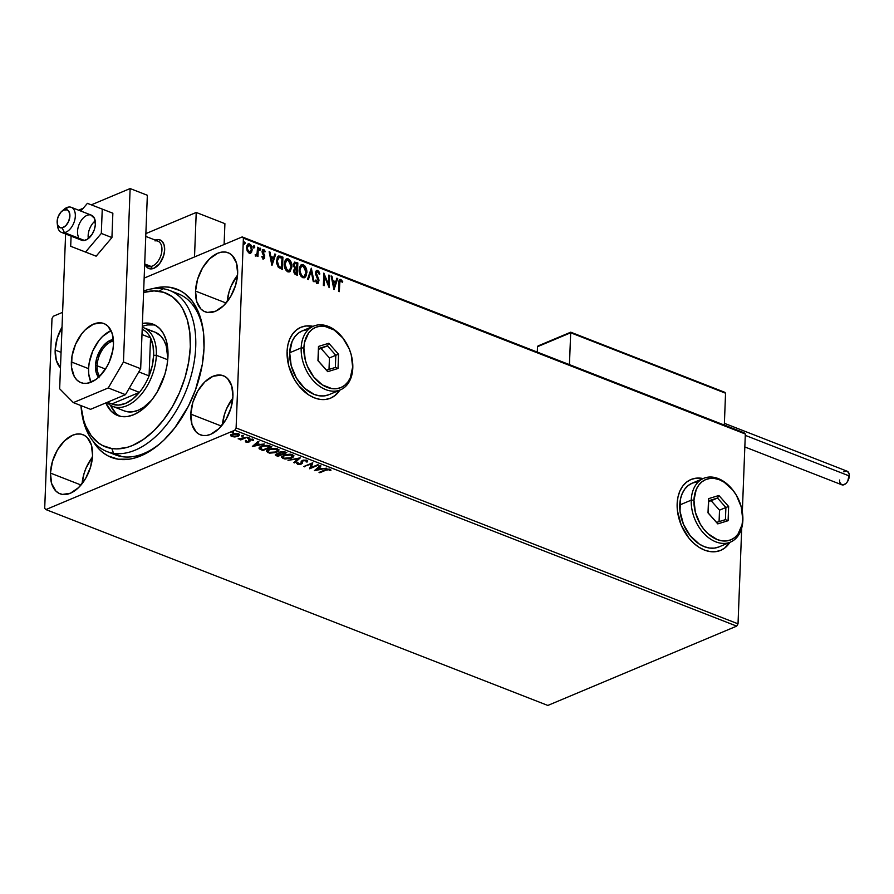 <?xml version="1.0" encoding="UTF-8"?>
<svg xmlns="http://www.w3.org/2000/svg" width="894" height="894" viewBox="0 0 894 894"><rect width="100%" height="100%" fill="white"/><g stroke="black" fill="none" stroke-linecap="round" stroke-linejoin="round"><path stroke-width="1.34" d="M111.314 452.889A86.439 51.696 -68.7 0 0 160.842 442.91A86.439 51.696 111.3 0 1 115.494 454.89L106.889 451.526A86.439 51.696 111.3 0 1 81.298 409.128M204.022 348.057A90.272 53.986 111.3 0 1 159.735 443.882A90.272 53.986 111.3 0 1 93.065 441.2L99.402 449.47L103.548 453.079L108.096 455.929L118.164 459.203L129.239 459.181L135.016 457.929L146.772 452.99L158.417 444.988L164.071 439.926L174.732 427.935L188.399 406.178L195.44 389.974L202.256 364.663L204.022 348.057L203.486 332.423L200.669 318.365L198.434 312.095L192.422 301.367L184.544 293.411L180.007 290.572L169.927 287.287L164.496 286.885L152.561 288.728A90.272 53.986 111.3 0 1 203.43 331.909A90.272 53.986 111.3 0 1 204.022 348.057M720.575 550.402A38.42 26.641 67.2 0 0 729.66 542.423L724.9 547.81M729.917 542.312A38.42 26.641 -112.8 0 1 720.698 550.358A38.42 26.641 -112.8 0 1 691.151 540.691A38.42 26.641 -112.8 0 1 677.149 503.735L677.428 510.809L681.228 525.158L688.771 537.942L693.599 543.127L698.907 547.229L704.472 550.089L710.093 551.598L715.558 551.687L720.642 550.38L725.157 547.709L729.917 542.312M330.501 398.188A38.42 26.641 67.2 0 0 339.597 390.197L334.825 395.595M339.854 390.097A38.42 26.641 -112.8 0 1 330.635 398.132A38.42 26.641 -112.8 0 1 301.077 388.477A38.42 26.641 -112.8 0 1 287.075 351.521L288.74 365.825L294.517 379.648L298.697 385.716L308.832 395.003L314.409 397.864L320.03 399.372L325.483 399.473L330.568 398.154L335.082 395.483L339.854 390.097M60.468 367.881A31.692 18.953 111.3 0 1 55.171 350.057L61.06 352.348L55.171 350.057L56.356 360.483L60.557 367.97M190.813 414.123L221.366 426.047L190.813 414.123L191.987 424.549L196.188 432.048L199.239 434.305L202.782 435.456L206.67 435.456L210.749 434.283L218.896 428.695L225.97 419.543L230.898 408.212L232.921 396.444A31.692 18.953 111.3 0 1 221.41 425.991A31.692 18.953 111.3 0 1 200.345 434.808A31.692 18.953 111.3 0 1 190.813 414.123A31.692 18.953 111.3 0 1 202.323 384.576A31.692 18.953 111.3 0 1 223.388 375.759A31.692 18.953 111.3 0 1 232.921 396.444L231.747 386.018L227.545 378.531L224.495 376.262L220.952 375.111L212.984 376.285L204.838 381.872L197.764 391.036L192.847 402.356L190.813 414.123M195.54 291.098L226.093 303.021L195.54 291.098L196.714 301.524L200.915 309.011L203.966 311.28L207.509 312.431L215.476 311.257L223.623 305.67L230.697 296.506L235.625 285.186L237.648 273.419A31.692 18.953 111.3 0 1 226.137 302.965A31.692 18.953 111.3 0 1 205.072 311.782A31.692 18.953 111.3 0 1 195.54 291.098A31.692 18.953 111.3 0 1 207.05 261.551A31.692 18.953 111.3 0 1 228.115 252.734A31.692 18.953 111.3 0 1 237.648 273.419L236.474 262.992L232.272 255.494L229.222 253.237L225.679 252.086L221.79 252.086L217.711 253.259L209.565 258.847L202.491 267.999L197.563 279.33L195.54 291.098M50.444 473.082L81.008 485.006L50.444 473.082L51.629 483.509L55.83 490.996L58.881 493.264L62.412 494.416L70.391 493.242L78.527 487.643L85.6 478.491L90.529 467.171L92.563 455.392A31.692 18.953 111.3 0 1 81.052 484.95A31.692 18.953 111.3 0 1 59.987 493.767A31.692 18.953 111.3 0 1 50.444 473.082A31.692 18.953 111.3 0 1 61.954 443.525A31.692 18.953 111.3 0 1 83.03 434.719A31.692 18.953 111.3 0 1 92.563 455.392L91.378 444.977L87.176 437.479L84.125 435.21L80.594 434.059L76.705 434.071L72.615 435.244L64.48 440.831L57.406 449.984L52.478 461.315L50.444 473.082M547.832 705.444L45.907 509.569L234.764 430.249L736.69 626.124L547.832 705.444L736.69 626.124L234.764 430.249L45.907 509.569L44.7 508.351L51.997 318.532L44.7 508.351L45.907 509.569L547.832 705.444M230.864 435.311L231.87 436.574L231.904 435.87L231.87 436.574L235.033 436.931L238.385 436.127L239.693 434.775L238.285 433.612L235.345 433.378L231.87 434.316L230.976 435.981L234.206 436.965L238.106 436.25L239.693 434.775L238.631 433.735L232.44 434.048L230.831 435.546M247.269 437.2L241.369 438.853L238.15 438.842L240.933 439.233L239.972 439.636L240.743 439.937L247.269 437.2L238.15 438.842L240.933 439.233L239.972 439.636L240.743 439.937L247.269 437.2M248.387 440.943L248.688 440.038L248.353 441.647L245.414 441.111L245.973 442.083L247.917 442.251L249.795 441.558L250.164 439.736L253.572 440.284L252.466 439.166L248.901 439.692L248.007 441.759L245.414 441.111L245.761 441.982L245.448 440.407M269.519 445.882L263.071 445.625L259.819 447.022L259.07 448.52L262.914 450.542L271.854 446.799L269.519 445.882L261.316 446.207L259.327 448.889L262.914 450.542L271.854 446.799L269.519 445.882M286.784 452.621L280.917 451.649L279.073 452.453L279.174 453.56L276.604 453.873L275.285 455.012L277.844 456.376L286.784 452.621L284.773 451.839L279.867 451.973L279.174 453.56L275.274 454.923L277.844 456.376L286.784 452.621M300.295 457.896L288.013 460.343L298.071 458.778L293.735 462.578L294.573 462.902L300.161 457.84L288.013 460.343L298.071 458.778L293.735 462.578L294.573 462.902L300.295 457.896M317.795 464.724L311.146 467.517L312.777 462.768L303.848 466.512L311.28 464.02L309.637 468.78L318.566 465.025L311.146 467.517L312.777 462.768L303.848 466.512L311.28 464.02L309.637 468.78L318.566 465.025L317.795 464.724M325.74 470.244L328.657 469.585L330.892 470.49L330.165 469.372L327.64 469.093L319.035 472.445L319.806 472.747L325.774 469.629L325.74 470.244L329.115 469.696L329.819 470.624L330.892 470.49L330.031 469.316L325.058 469.909L319.035 472.445L319.806 472.747L325.74 470.244M314.52 470.68L326.679 468.188L321.941 468.657L319.124 467.562L320.957 465.953L320.108 465.629L314.397 470.635L326.679 468.188L321.941 468.657L319.124 467.562L320.957 465.953L320.108 465.629L314.52 470.68M307.603 460.779L307.19 461.986L306.888 460.276L303.312 460.164L301.423 461.092L300.797 463.606L298.618 463.908L298.171 462.824L296.752 463.528L298.574 464.444L301.133 464.109L302.284 463.304L302.585 461.114L304.15 460.511L306.027 460.689L306.117 461.93L307.19 461.986L307.659 460.891L306.888 460.276L302.351 460.466L300.518 463.74L298.373 463.83L298.171 462.824L297.02 462.813L297.445 464.209L301.323 464.031L303.111 460.779L306.027 460.689L306.117 461.93L307.692 461.103M291.623 458.097L293.456 456.912L293.657 455.482L290.237 454.152L284.705 454.778L281.61 457.247L284.895 459.024L291.198 458.264L293.824 456.063L292.405 454.633L283.856 455.102L281.61 457.136L283.074 458.6L291.623 458.097M276.693 452.275L278.526 451.09L278.727 449.66L275.307 448.33L269.776 448.956L267.529 450.028L266.68 451.425L269.608 453.146L275.833 452.587L278.894 450.23L277.475 448.799L268.926 449.269L266.68 451.314L268.144 452.766L276.693 452.275M252.488 446.475L264.646 443.983L259.908 444.452L257.092 443.357L258.914 441.748L258.075 441.424L252.365 446.43L264.646 443.983L259.908 444.452L257.092 443.357L258.914 441.748L258.075 441.424L252.488 446.475M249.08 438.418L249.024 437.803L247.459 438.183L248.789 438.518L249.18 437.859L247.794 437.915L247.694 438.485L249.18 437.859M243.168 436.104L242.911 435.467L241.536 435.881L242.866 436.205L243.269 435.546L241.872 435.613L243.269 435.546M233.513 432.338L233.267 431.701L231.892 432.104L233.222 432.439L233.613 431.78L232.228 431.836L232.127 432.405L233.613 431.78M744.121 432.797L242.185 236.921L144.157 278.101L242.185 236.921L243.403 238.139L745.328 434.015L742.333 511.927L745.328 434.015L243.403 238.139L236.105 427.958L243.403 238.139L242.185 236.921L744.121 432.797L745.328 434.015L744.121 432.797M62.602 312.352L53.338 316.241L62.602 312.352M741.718 527.996L738.031 623.833L236.105 427.958L234.764 430.249L236.105 427.958L738.031 623.833L736.69 626.124L738.031 623.833L741.718 527.996M248.007 244.062L249.571 243.961L248.253 243.928L246.565 247.482L247.191 250.979L249.214 253.27L251.717 251.996L251.94 247.202L250.801 244.878L249.247 243.861L248.308 243.906L246.789 245.962L247.191 250.979L249.214 253.27L251.359 252.589L250.242 253.382M255.852 255.863L257.248 254.902L257.204 256.22L257.975 256.522L258.321 247.537L257.55 247.236L257.047 253.862L255.282 255.326L256.321 255.896L257.248 254.902L257.204 256.22L257.975 256.522L258.321 247.537L257.483 256.332L258.321 247.537L257.55 247.236L257.193 253.293L255.282 255.326L256.444 255.852M261.853 256.533L263.317 257.651L262.367 256.321L261.875 256.913L263.317 258.768L264.646 258.12L264.691 255.505L262.858 251.739L263.652 250.611L264.881 252.019L264.725 250.231L263.104 249.482L262.121 251.035L264.11 256.734L263.484 257.684L262.367 256.321L261.875 256.913L263.518 259.003M280.571 256.22L278.436 256.042L277.263 257.282L276.626 263.171L278.235 267.138L282.426 269.429L282.906 257.126L278.481 256.019L276.492 260.713L278.537 267.462L282.426 269.429L282.906 257.126L281.934 269.239L282.392 257.338L280.571 256.22M297.836 262.959L294.584 262.132L293.321 264.736L294.785 268.502L293.824 270.033L293.992 272.603L294.986 274.179L297.356 275.263L297.836 262.959L296.864 275.061L297.836 262.959L294.584 262.121L293.321 264.736L294.785 268.502L293.746 270.748L295.936 274.704L297.356 275.263L297.836 262.959M311.347 268.222L307.525 279.23L308.363 279.554L311.168 271.173L313.246 281.454L314.085 281.789L311.347 268.222L307.525 279.23L308.363 279.554L311.168 271.173L313.246 281.454L314.085 281.789L311.347 268.222M328.847 275.061L328.5 284.214L323.829 273.095L323.36 285.398L324.131 285.7L324.477 276.525L329.148 287.667L329.618 275.363L328.847 275.061L328.5 284.214L323.829 273.095L323.36 285.398L324.131 285.7L324.477 276.525L329.148 287.667L329.618 275.363L328.847 275.061M339.709 279.543L340.86 279.431C339.307 279.464 338.636 280.671 338.86 283.018L338.547 291.332L339.318 291.634L339.921 281.174L340.826 280.694L342.279 282.381L342.704 281.588L340.726 279.375L339.161 280.37L338.547 291.332L339.318 291.634L339.117 283.655L338.815 291.433L339.117 283.655L340.826 280.694L342.279 282.381L342.704 281.588L339.955 279.397M703.142 478.558L696.102 478.178L691.017 479.486L686.503 482.168L682.725 486.101L679.842 491.141L677.965 497.098L677.149 503.735A38.42 26.641 -112.8 0 1 690.95 479.519A38.42 26.641 -112.8 0 1 703.142 478.558M313.079 326.344L306.027 325.952L300.943 327.271L296.428 329.942L292.662 333.875L289.779 338.915L287.89 344.883L287.075 351.521A38.42 26.641 -112.8 0 1 300.887 327.293A38.42 26.641 -112.8 0 1 313.079 326.344M334.043 289.567L337.731 278.526L336.893 278.19L335.708 281.733L332.881 280.638L332.009 276.291L331.16 275.967L333.909 289.522L337.731 278.526L336.893 278.19L335.708 281.733L332.881 280.638L332.009 276.291L331.16 275.967L334.043 289.567M316.487 270.524L317.728 270.401L315.839 271.318L315.56 274.089L318.309 280.895L317.459 282.113L315.951 279.945L315.314 280.47L316.521 282.862L318.298 283.163L319.013 280.135L316.286 272.849L317.728 271.675L319.225 274.346L319.873 273.966L318.7 271.161L317.214 270.614L319.37 274.179L317.728 270.401L316.733 270.379M306.865 272.67L306.474 269.239L304.921 266.032L302.787 264.602L300.797 265.172L299.434 267.597L299.144 270.848L301.099 276.414L303.021 277.777L304.943 277.464L306.296 275.598L306.351 272.882L304.239 277.799L306.865 272.67C307.033 269.183 305.826 266.535 303.234 264.747L301.502 264.713L299.144 269.709C298.954 273.24 300.172 275.911 302.798 277.699L304.496 277.71L306.865 272.67M291.936 266.837L291.545 263.417L289.991 260.199L287.857 258.779L285.868 259.349L284.504 261.774L284.214 265.026L286.169 270.591L288.103 271.955L290.014 271.642L291.936 266.837C292.103 263.35 290.896 260.713 288.304 258.914L286.572 258.891L284.214 263.886C284.024 267.418 285.242 270.077 287.868 271.877L289.567 271.877L291.936 266.837M272 265.362L275.698 254.321L274.849 253.985L273.676 257.528L270.848 256.433L269.977 252.086L269.128 251.75L271.877 265.317L275.698 254.321L274.849 253.985L273.676 257.528L270.848 256.433L269.977 252.086L269.128 251.75L272 265.362M258.936 249.068L260.132 248.085L259.45 248.856L260.053 250.13L260.601 248.621L259.551 248.364L259.908 250.052L260.735 249.359L259.539 250.342M253.013 246.755L254.209 245.772L253.527 246.543L254.131 247.817L254.678 246.308L253.717 245.928L253.851 247.616L254.812 247.046L253.617 248.04M243.358 242.989L244.554 242.006L243.872 242.777L244.475 244.051L245.023 242.542L244.062 242.162L244.207 243.85L245.157 243.28L243.961 244.274M51.997 318.532L53.338 316.241L51.997 318.532M62.133 326.958L57.205 338.278L55.171 350.057A31.692 18.953 111.3 0 1 62.032 327.126M81.119 407.709A82.594 49.394 111.3 0 1 80.885 405.563L83.656 420.158L85.701 425.89L91.222 435.691L98.429 442.955L102.586 445.547L111.806 448.542A82.594 49.394 111.3 0 1 81.119 407.709L81.455 410.592A86.439 51.696 -68.7 0 0 113.583 453.314L111.806 448.542L116.79 448.9L127.227 447.346L132.591 445.447L143.353 439.479L153.802 430.852L163.557 419.867L172.229 406.971L179.482 392.645L185.047 377.447L188.701 361.958L190.321 346.771L189.819 332.479L187.237 319.627L182.655 308.698L179.672 304.094L172.464 296.819L163.825 292.36L154.103 290.885L143.61 292.45A82.594 49.394 111.3 0 1 159.076 291.243L163.043 288.706A86.439 51.696 111.3 0 1 169.737 290.494L178.342 293.847A86.439 51.696 111.3 0 1 203.586 333.373A86.439 51.696 -68.7 0 0 173.917 292.494M92.451 457.125A31.692 18.953 -68.7 0 0 82.103 483.665L84.025 473.619L86.17 467.797L92.451 457.125M237.547 275.151A31.692 18.953 -68.7 0 0 227.188 301.68L229.121 291.645L231.255 285.812L237.547 275.151M232.82 398.176A31.692 18.953 -68.7 0 0 222.461 424.706L224.394 414.671L226.528 408.837L232.82 398.176M311.235 326.165L312.822 326.444A38.42 26.641 67.2 0 0 300.753 327.349M701.298 478.379L702.885 478.67A38.42 26.641 67.2 0 0 690.827 479.575M340.86 279.431L342.704 281.588L342.056 282.046L340.916 279.978L339.295 279.677M340.122 280.861L340.826 280.694M340.312 280.906L339.117 283.655L339.932 280.872M331.261 276.414L332.009 276.291L332.378 280.85L335.708 281.733L332.378 280.85L331.261 276.414M336.77 278.559L337.731 278.526L333.797 288.974L336.77 278.559M332.657 282.236L333.574 286.795L332.657 282.236L333.574 286.795L333.171 282.023L335.328 282.873L334.088 286.583L335.328 282.873L332.657 282.236M328.836 275.464L329.618 275.363L328.679 286.84L328.836 275.464M323.974 276.738L323.628 285.51L323.974 276.738M323.784 274.112L328.5 284.214L323.784 274.112M317.225 271.899L315.738 273.43L317.728 271.675L319.225 274.346L319.873 273.966L319.203 274.279L317.828 270.994L316.297 270.569M316.778 271.821L317.728 271.675M316.454 274.525L317.147 277.196L316.454 274.525M318.756 279.107L317.147 277.196L318.756 279.107L318.566 281.353L318.756 279.107M317.728 270.401L315.47 272.905L318.309 280.895L316.722 282.269L315.951 279.945L315.314 280.47L317.169 283.309L318.041 283.309M317.169 283.309L318.566 281.353L316.666 283.521M316.722 282.269L317.795 281.107M317.448 283.554L318.566 280.861L315.85 274.413L316.621 271.854M310.944 268.993L313.492 281.554L310.944 268.993M310.654 271.385L307.983 279.397L310.654 271.385M301.256 264.836L302.731 264.959C305.312 266.747 306.519 269.396 306.351 272.882L305.971 269.452L304.407 266.244L302.731 264.959L300.999 264.926M301.557 266.121L304.295 266.758L305.994 270.558L305.592 274.838L303.658 276.637L301.781 275.71L300.518 273.698L299.915 270.022L300.764 266.881L299.401 270.234L301.792 265.999L303.211 266.021L306.094 272.368L304.161 276.425L302.306 276.637L299.401 270.234L302.306 276.637L303.658 276.637L300.965 275.575L299.401 270.234L299.892 267.764L301.312 266.211M299.892 267.764L300.261 267.094M294.338 262.255L297.322 263.171L294.305 262.266M294.651 263.562L293.578 265.25L294.707 267.932L295.936 268.546L294.092 265.037L294.897 263.406L297.009 263.92L296.327 268.703L293.835 266.725L293.634 264.803L294.484 263.585M295.042 269.586L296.786 269.753L296.629 273.698L294.796 272.491L295.042 269.586L294.003 271.251L295.836 273.385L294.517 271.027L295.255 269.452L296.786 269.753L296.126 273.91L294.048 271.977L294.819 269.63M286.326 259.014L287.801 259.137C290.382 260.925 291.589 263.562 291.422 267.06L291.042 263.629L289.477 260.411L287.801 259.137L286.069 259.104M284.471 264.4L284.974 261.942L286.382 260.377L284.471 264.4L287.376 270.815L285.074 268.088L284.471 264.4M284.974 261.942L285.331 261.272M288.762 270.804L287.376 270.815L284.985 264.188L286.862 260.176L288.281 260.188L291.165 266.546L289.231 270.603L287.376 270.815L288.986 270.681M286.616 260.299L288.997 260.59L290.863 263.808L290.93 268.245L289.265 270.58L286.538 269.541L285.085 266.021L285.22 262.49L286.885 260.165M278.224 256.153L280.057 256.433L277.922 256.254M278.66 257.483L276.76 261.227L278.481 266.669L281.197 268.077L278.995 266.457L277.263 261.014L279.174 257.271L282.079 258.087L281.197 268.077L278.481 266.669L277.051 264.099L276.916 259.796L278.459 257.539M278.57 257.506L282.079 258.087L281.711 267.865L278.738 266.211L277.565 263.886L277.509 259.249L279.174 257.271M269.217 252.209L269.977 252.086L270.346 256.645L273.676 257.528L270.346 256.645L269.217 252.209M274.737 254.354L275.698 254.321L271.765 264.769L274.737 254.354M270.625 258.031L271.541 262.59L270.625 258.031L271.541 262.59L271.128 257.818L273.296 258.657L272.055 262.367L273.296 258.657L270.625 258.031M262.802 249.649L263.819 249.515L262.087 251.482L262.288 252.968L264.11 256.734L262.802 257.863L263.596 256.947L262.802 257.863L261.942 256.734M264.11 256.734L263.317 257.651M263.819 249.515L263.305 249.739L264.847 251.572L263.819 249.515L262.534 249.717M263.35 250.868L262.355 251.952L263.864 250.655L264.881 252.019L265.362 251.359L264.747 251.706L263.786 250.018L262.59 249.694M263.171 250.823L263.864 250.655M263.015 252.667L263.283 254.131L263.015 252.667M264.691 255.505L263.283 254.131L264.691 255.505L264.367 257.204L264.691 255.505M263.317 258.768L264.367 257.204L262.814 258.992M263.462 259.025L264.345 256.466L262.423 252.644L262.948 250.845M263.652 257.651L262.802 257.863M260.053 250.13L260.735 249.359L260.132 248.085L259.45 248.856M260.132 248.085L260.735 249.359M260.042 250.186L259.539 248.275M256.008 256.03L256.746 255.114L255.338 256.075M255.17 254.723L256.131 254.835M256.165 254.79L255.416 254.969M254.131 247.817L254.812 247.046L254.209 245.772L253.527 246.543M254.209 245.772L254.812 247.046M254.119 247.884L253.628 245.962M249.996 253.516L251.359 252.589L252.231 249.694L249.057 244.174L252.231 249.694L251.359 252.589M250.096 253.471L251.482 251.505L251.426 247.415L250.063 244.844L247.806 244.118M249.683 252.365L247.839 251.65L246.9 249.236L247.157 246.342L248.353 245.202M249.024 245.28L246.822 247.996L249.538 245.068L251.46 249.392L249.258 252.164L246.822 247.996L248.744 252.376L249.884 252.253M248.085 245.269L250.007 245.347L251.382 248.152L251.158 250.957L249.75 252.253L248.353 251.438L247.336 248.398L247.906 245.671L249.538 245.068M244.475 244.051L245.157 243.28L244.554 242.006L243.872 242.777M244.554 242.006L245.157 243.28M244.464 244.107L243.973 242.196M296.439 268.334L294.227 266.144L294.998 263.372L297.009 263.92L296.439 268.334M319.828 472.11L319.806 472.747L319.828 472.11M329.372 469.115L330.735 469.808L329.819 470.624L329.148 468.992M329.137 469.082L329.115 469.696L329.137 469.082M320.421 465.752L319.124 467.562L320.421 465.752M321.605 468.534L320.7 468.724L321.605 468.534M316.621 469.551L315.325 469.819L316.621 469.551M320.722 468.21L318.566 467.372L316.621 469.752L318.566 467.372L316.621 469.752L318.532 468.076L320.689 468.914L320.722 468.21L318.566 467.372L318.532 468.076L320.689 468.914L316.621 469.752L320.689 468.914L320.722 468.21M311.157 467.45L309.726 468.043L311.157 467.45M311.302 463.383L311.28 464.02L311.302 463.383M304.642 466.187L304.619 466.813L304.642 466.187M312.721 462.79L311.146 467.517L312.721 462.79M307.19 461.986L306.497 461.237L307.614 460.745M306.027 460.689L306.117 461.93M306.139 461.226L306.05 459.985M303.133 460.209L303.111 460.779L303.133 460.209M303.133 460.075L302.284 463.304L302.485 461.248M302.518 460.544L302.34 461.36M302.284 463.304L302.317 462.6L301.323 464.031L300.976 463.461M298.104 463.673L297.445 464.209L297.043 462.109M297.02 462.813L297.445 464.209M298.373 463.83L298.171 462.824M301.233 462.377L301.166 461.595M301.144 461.215L301.233 462.276M296.786 462.824L298.607 463.74M300.965 463.472L302.373 462.444M299.389 457.996L294.573 462.902L294.305 462.075L299.389 457.996M283.7 458.086L283.074 458.6L281.688 456.778M293.768 455.716L291.667 457.382L293.813 455.582M281.644 456.543L284.113 458.186M291.712 454.398L292.584 455.784M283.823 455.113L282.862 456.298L284.046 454.99M283.957 458.197L282.828 457.002L284.65 454.8L284.627 455.404L291.511 455.024L291.533 454.364L292.617 456.163L290.841 457.795L283.957 458.197L283.007 456.51L286.08 454.923L290.695 454.778L292.617 456.096L289.388 458.264L283.957 458.197M292.617 456.163L291.779 454.42M285.924 452.286L285.097 452.632L285.924 452.286M281.688 454.063L280.85 454.42L281.688 454.063M275.363 454.443L277.911 455.649L277.844 456.376L277.878 455.672L276.458 455.113L276.425 455.817L275.441 454.554M278.805 452.945L279.174 453.56M279.934 452.945L280.224 451.816M284.281 451.671L285.119 451.995L284.281 451.671M277.989 455.683L277.185 455.37L277.14 453.727L280.459 454.331L280.481 453.627L280.85 454.487L280.884 453.783L280.85 454.487L277.989 455.683L277.118 454.275L280.85 454.487L277.989 455.683M277.14 453.582L277.218 454.666L277.14 453.582M281.766 454.096L280.258 453.426L280.66 451.705L280.638 452.275L284.203 452.364L284.236 451.66L285.085 452.699L285.119 451.995L285.085 452.699L281.766 454.096L280.258 453.426L280.638 452.275L285.085 452.699L281.766 454.096M280.671 451.571L280.28 452.722M277.185 455.37L276.481 454.811L277.118 454.275M268.77 452.263L268.144 452.766L266.758 450.956M266.714 450.721L269.183 452.364M276.782 448.564L277.654 449.95M269.027 452.375L267.898 451.179L269.72 448.978L269.697 449.57L276.581 449.201L276.604 448.531L277.699 450.341L275.911 451.973L269.027 452.375L268.077 450.688L271.15 449.101L275.765 448.956L277.699 450.274L274.458 452.442L269.027 452.375M277.699 450.341L276.849 448.598M270.994 446.464L270.167 446.81L270.994 446.464M262.981 449.827L262.914 450.542L262.948 449.838L261.428 449.246L261.394 449.95L259.361 448.185L259.327 448.889L259.092 447.816L262.981 449.827M259.092 447.816L259.327 448.889M260.277 447.38L261.629 446.028M268.278 445.458L270.189 446.173L270.156 446.877L263.06 449.861L260.255 448.062L262.11 445.916L262.087 446.508L267.06 445.268L269.329 446.553L268.647 445.581M260.579 448.687L262.087 446.508L263.562 446.028L266.691 445.793L270.156 446.877L270.189 446.173L269.362 445.849L270.156 446.877L263.06 449.861L260.579 448.687L260.277 447.358M262.121 445.815L260.612 447.983M258.388 441.535L257.092 443.357L258.388 441.535M259.573 444.329L258.668 444.508L259.573 444.329M254.589 445.346L253.293 445.614L254.589 445.346M258.69 444.005L256.533 443.167L254.589 445.547L256.533 443.167L254.589 445.547L256.5 443.871L258.657 444.709L258.69 444.005L256.533 443.167L256.5 443.871L258.657 444.709L254.589 445.547L258.657 444.709L258.69 444.005M245.414 441.111L245.973 442.083L249.158 441.938L250.164 439.736L253.572 440.284L252.868 439.3L249.359 439.457L248.599 439.971L248.767 441.323M246.733 441.725L246.431 441.044M248.778 441.01L248.633 439.267M253.572 440.284L252.868 439.3M253.393 439.602L252.6 439.658L253.393 439.602M252.153 439.669L252.533 440.373M252.555 439.669L252.186 438.965L252.589 439.58M250.186 439.032L249.895 439.971M249.918 441.412L249.728 440.072M248.51 441.446L249.94 440.708L249.158 441.938L248.711 441.401M246.431 441.502L245.973 442.083M245.459 440.91L246.509 441.524M249.705 440.172L249.817 439.278M252.454 439.122L252.577 440.161M249.113 437.714L247.727 437.781M247.794 437.915L247.694 438.485M247.884 437.825L248.968 437.769M242.218 438.63L240.933 439.166L242.218 438.63M240.765 439.312L240.743 439.937L240.765 439.312M243.19 435.412L241.805 435.467M241.872 435.613L241.771 436.171M241.961 435.512L243.056 435.456M230.909 435.11L231.904 435.87L230.898 434.607M239.614 434.439L238.106 436.25L237.994 435.601M237.815 435.68L239.659 434.35M238.273 433.59L238.597 434.227M231.993 434.797L232.831 433.836M232.675 436.238L231.959 435.49L233.245 433.758L233.211 434.339L237.849 433.501L238.575 434.842L237.335 435.948L232.675 436.238L233.211 434.339L237.826 434.071L237.335 435.948L234.53 436.507L232.261 436.015L231.993 434.786M233.245 433.635L232.708 435.534M237.826 434.071L238.575 434.808L238.34 433.635M233.535 431.634L232.149 431.701M232.228 431.836L232.127 432.405M232.317 431.746L233.401 431.69M280.258 453.426L280.638 452.275M148.37 268.312L153.902 268.278L159.668 263.529L163.669 255.639L164.652 249.929A15.366 9.186 111.3 0 1 159.076 264.255A15.366 9.186 111.3 0 1 148.862 268.535A15.366 9.186 111.3 0 1 145.409 265.127L148.37 268.312M145.867 233.613L196.222 212.459L224.908 223.656L196.222 212.459L194.512 256.947L196.222 212.459L145.867 233.613M224.103 244.52L224.908 223.656L224.103 244.52M154.997 240.899A13.444 8.046 111.3 0 1 161.736 252.052A13.444 8.046 111.3 0 1 151.03 266.423L152.181 268.803A15.366 9.186 -68.7 0 0 164.407 252.376A15.366 9.186 -68.7 0 0 156.707 239.637A15.366 9.186 -68.7 0 0 155.187 240.073A15.366 9.186 111.3 0 1 160.026 239.905A15.366 9.186 111.3 0 1 164.652 249.929L164.083 244.878L162.049 241.246L158.853 239.581L154.986 240.151M62.882 210.459A13.444 8.046 111.3 0 1 68.38 207.095L64.938 209.621A9.599 5.744 111.3 0 1 69.754 217.588A9.599 5.744 111.3 0 1 62.111 227.847L64.413 232.619A13.444 8.046 -68.7 0 0 75.118 218.248A13.444 8.046 -68.7 0 0 68.38 207.095A13.444 8.046 111.3 0 1 71.274 207.33A13.444 8.046 111.3 0 1 74.627 220.527A13.444 8.046 111.3 0 1 64.413 232.619L84.483 240.452L64.413 232.619A13.444 8.046 111.3 0 1 61.507 232.384A13.444 8.046 111.3 0 1 57.451 224.394A13.444 8.046 -68.7 0 0 57.551 226.014A13.444 8.046 -68.7 0 0 64.413 232.619L62.111 227.847L65.81 225.679L68.737 221.164L69.911 215.834L68.927 211.476L67.218 209.878L63.697 210.023L61.239 211.8L58.311 216.303L57.294 219.879L57.551 224.752L59.831 227.601L62.111 227.847A9.599 5.744 111.3 0 1 57.205 223.131A9.599 5.744 111.3 0 1 61.854 211.219A9.599 5.744 111.3 0 1 64.938 209.621L68.38 207.095A13.444 8.046 -68.7 0 0 64.055 209.33L61.854 211.219M155.187 240.073A15.366 9.186 111.3 0 1 156.707 239.637L155.791 240.307L156.707 239.637A15.366 9.186 111.3 0 1 160.026 239.905A15.366 9.186 111.3 0 1 163.859 254.98A15.366 9.186 111.3 0 1 152.181 268.803L152.181 268.803A15.366 9.186 111.3 0 1 148.862 268.535A15.366 9.186 111.3 0 1 145.409 265.127A15.366 9.186 -68.7 0 0 152.181 268.803L151.03 266.423A13.444 8.046 -68.7 0 0 161.244 254.321A13.444 8.046 -68.7 0 0 157.903 241.134L145.756 236.396M144.705 263.953L151.03 266.423L144.705 263.953M144.672 264.836L148.125 266.177A13.444 8.046 -68.7 0 0 151.03 266.423A13.444 8.046 111.3 0 1 145.823 264.389M538.534 345.743L537.495 346.704L537.283 352.08L537.495 346.704L570.674 332.769L569.444 364.629L570.674 332.769L725.548 393.215L724.33 425.075L725.548 393.215L724.587 392.231M537.998 345.967L570.763 332.199L723.961 392.142M538.244 345.844L570.741 332.188L570.674 332.769L725.101 392.466M744.825 446.955L841.802 484.794A7.297 4.369 -68.7 0 0 846.652 482.76A7.297 4.369 -68.7 0 0 849.3 475.954L745.272 435.356L849.3 475.954A7.297 4.369 -68.7 0 0 847.11 471.194L724.397 423.309M846.54 471.049L848.629 472.591L849.255 474.692L847.702 481.274L846.07 483.386L843.254 484.939L841.545 484.682L839.868 482.436M839.645 481.296L839.6 480.033M843.757 471.842L845.646 471.049M90.842 214.996L94.44 218.292A13.444 8.046 111.3 0 1 92.44 233.747A13.444 8.046 111.3 0 1 81.578 240.218L61.507 232.384M111.929 237.58L101.313 233.435L102.251 209.084L112.856 213.219L111.929 237.58L96.15 256.187L70.693 246.297L96.15 256.187L85.533 252.041L96.15 256.187L111.929 237.58L112.856 213.219L87.4 203.34L80.851 211.062L87.4 203.34L102.251 209.084L101.313 233.435L111.929 237.58M71.084 236.117L70.693 246.297L85.533 252.041L101.313 233.435L85.533 252.041L70.693 246.297L71.084 236.117M78.493 237.089A13.444 8.046 111.3 0 1 80.494 221.634A13.444 8.046 111.3 0 1 91.356 215.163A13.444 8.046 111.3 0 1 94.44 218.292L95.356 224.752L94.272 229.769L92.004 234.463L87.165 239.402L83.701 240.542L80.661 239.737M95.222 220.919A13.444 8.046 -68.7 0 0 88.327 238.597M111.091 330.679A31.692 18.953 -68.7 0 0 88.573 368.663L71.364 361.947A31.692 18.953 111.3 0 1 82.874 332.389A31.692 18.953 111.3 0 1 103.939 323.572A31.692 18.953 111.3 0 1 113.482 344.257L112.856 350.09L109.314 361.858L106.52 367.356L99.446 376.508L95.434 379.816L87.221 383.269L83.332 383.28L79.801 382.129L76.75 379.861L74.291 376.564L71.554 367.434L71.989 356.114L75.532 344.346L81.656 333.898L85.399 329.696L93.535 324.097L101.514 322.924L105.045 324.075L108.096 326.344L112.298 333.831L113.482 344.257A31.692 18.953 111.3 0 1 101.972 373.815A31.692 18.953 111.3 0 1 80.896 382.621A31.692 18.953 111.3 0 1 71.364 361.947L88.573 368.663A31.692 18.953 -68.7 0 0 90.965 382.241L88.763 374.15L88.573 368.663L89.199 362.83L92.741 351.063L98.865 340.614L102.598 336.412L110.744 330.814M65.608 233.982L59.663 388.789L73.342 402.613L108.263 387.951L123.461 361.992L130.133 188.556L91.322 204.849L130.133 188.556L147.342 195.272L140.671 368.708L147.342 195.272L130.133 188.556L123.461 361.992L140.671 368.708L123.461 361.992L108.263 387.951L125.462 394.667L140.671 368.708L125.462 394.667L90.551 409.329L125.462 394.667L108.263 387.951L73.342 402.613L90.551 409.329L73.342 402.613L59.663 388.789L65.608 233.982M83.243 208.246L78.616 210.191L83.243 208.246M169.737 290.494A86.439 51.696 111.3 0 1 188.455 384.386A86.439 51.696 111.3 0 1 113.583 453.314L122.187 456.678L113.583 453.314A86.439 51.696 -68.7 0 0 190.221 378.922A86.439 51.696 -68.7 0 0 163.043 288.706A86.439 51.696 -68.7 0 0 143.666 291.008A86.439 51.696 111.3 0 1 163.043 288.706L159.076 291.243A82.594 49.394 111.3 0 1 185.047 377.447A82.594 49.394 111.3 0 1 111.806 448.542L113.583 453.314A86.439 51.696 111.3 0 1 106.889 451.526M151.835 331.328A42.253 25.278 111.3 0 1 155.109 332.199A42.253 25.278 111.3 0 1 167.848 358.528L166.239 345.855L163.904 340.256L160.629 335.876L155.008 332.166M112.912 406.457A42.253 25.278 111.3 0 1 107.023 402.412A42.253 25.278 -68.7 0 0 137.397 398.545A42.253 25.278 -68.7 0 0 156.349 355.298L167.748 359.757L156.349 355.298A42.253 25.278 -68.7 0 0 142.269 327.271A42.253 25.278 111.3 0 1 143.632 327.729A42.253 25.278 111.3 0 1 156.349 355.298L153.634 355.276A40.342 24.127 111.3 0 1 149.075 375.893L150.538 337.876L141.99 334.535L150.538 337.876L149.075 375.893L152.282 365.557L153.634 355.276L153.042 345.822L150.538 337.876A40.342 24.127 -68.7 0 0 142.191 329.249A40.342 24.127 111.3 0 1 150.538 337.876A40.342 24.127 111.3 0 1 153.634 355.276L156.349 355.298A42.253 25.278 111.3 0 1 141.006 394.712A42.253 25.278 111.3 0 1 112.912 406.457L124.389 410.938A42.253 25.278 111.3 0 0 127.652 411.81L132.837 411.788L138.291 410.223L143.789 407.172L151.589 400.199A42.253 25.278 111.3 0 1 127.652 411.81L124.288 410.894M155.344 325.248A48.98 29.29 -68.7 0 0 153.768 324.924L149.466 323.248A48.98 29.29 111.3 0 1 153.254 324.265A48.98 29.29 111.3 0 1 163.859 377.469A48.98 29.29 111.3 0 1 121.428 416.526L115.963 414.76L111.236 411.262L105.861 402.903A48.98 29.29 111.3 0 0 117.639 415.52L117.762 415.565M142.302 326.422A48.98 29.29 -68.7 0 1 153.768 324.924L149.466 323.248A48.98 29.29 111.3 0 0 142.414 323.449L149.466 323.248L154.93 325.025L159.646 328.511L163.446 333.596L166.15 340.078L167.692 347.71L167.983 356.181L167.033 365.188L164.865 374.374L157.255 391.885L152.114 399.529L146.337 406.044L140.135 411.162L133.754 414.693L127.44 416.503L121.428 416.526A48.98 29.29 111.3 0 1 117.639 415.52M115.538 412.939L110.443 405.228A48.98 29.29 -68.7 0 0 119.841 416.213M153.768 324.924L147.756 324.947M97.088 365.78A20.171 12.058 -68.7 0 0 99.715 376.251A20.171 12.058 111.3 0 1 97.088 365.78L105.481 369.054L97.088 365.78A20.171 12.058 111.3 0 1 113.471 341.016A20.171 12.058 -68.7 0 0 97.088 365.78L95.468 365.769L97.088 365.78M98.608 377.302A21.322 12.751 111.3 0 1 95.468 365.769L96.831 357.846L102.385 346.906L107.604 341.843L113.359 339.485A21.322 12.751 111.3 0 0 95.468 365.769L96.261 372.776L99.089 377.816M139.43 392.377L111.817 403.965L118.31 405.105L125.417 403.44L132.636 399.093L139.43 392.377A40.342 24.127 111.3 0 1 111.817 403.965L107.414 402.244L111.817 403.965L139.43 392.377A40.342 24.127 -68.7 0 0 149.075 375.893A40.342 24.127 111.3 0 1 139.43 392.377L129.161 388.365L139.43 392.377M149.075 375.893L138.805 371.893L149.075 375.893M344.916 340.837L344.615 340.391A34.575 23.97 67.2 0 0 317.247 325.058A34.575 23.97 67.2 0 0 301.177 347.922L303.882 347.945A32.653 22.641 -112.8 0 1 319.069 326.355A32.653 22.641 -112.8 0 1 344.916 340.837A32.653 22.641 -112.8 0 1 351.789 357.209A32.653 22.641 -112.8 0 1 352.638 366.976L352.795 368.071A34.575 23.97 67.2 0 0 351.901 357.734L351.789 357.209M313.593 326.12L302.116 330.948A34.575 23.97 67.2 0 0 289.69 352.75L301.177 347.922A34.575 23.97 -112.8 0 1 313.593 326.12A34.575 23.97 -112.8 0 1 344.749 340.603M351.845 357.488A34.575 23.97 -112.8 0 1 352.795 368.071A34.575 23.97 -112.8 0 1 340.379 389.873A34.575 23.97 -112.8 0 1 313.772 381.179A34.575 23.97 -112.8 0 1 301.177 347.922L289.69 352.75A34.575 23.97 67.2 0 0 302.295 386.007A34.575 23.97 67.2 0 0 328.891 394.701L340.379 389.873M303.882 347.945L305.301 360.103L307.357 366.149L313.76 377.022L322.376 384.912L331.897 388.622L336.535 388.7L340.849 387.594L344.693 385.314L347.9 381.973L350.347 377.681L352.638 366.976L351.23 354.817L349.174 348.772L342.76 337.898L334.144 330.009L324.634 326.299L319.996 326.221L315.671 327.327L311.838 329.607L308.631 332.948L304.575 342.301L303.882 347.945L301.177 347.922A34.575 23.97 67.2 0 0 325.774 389.628A34.575 23.97 67.2 0 0 352.795 368.071L352.638 366.976A32.653 22.641 -112.8 0 1 327.115 387.337A32.653 22.641 -112.8 0 1 303.882 347.945M317.951 360.651L318.499 346.436L328.813 343.251L338.569 354.27L338.033 368.484L327.718 371.669L317.951 360.651L327.718 371.669L338.033 368.484L335.362 367.445L326.522 370.172L318.152 360.729L318.622 348.548L327.45 345.822L335.82 355.264L329.45 357.946L321.069 348.504L327.45 345.822L318.588 349.263L321.069 348.504L329.45 357.946L335.82 355.264L335.362 367.445L326.522 370.172L327.718 371.669L317.951 360.651L318.499 346.436L317.951 360.651M306.743 329.741L302.172 330.914L298.104 333.328L294.718 336.87L292.114 341.407L289.69 352.75L291.187 365.624L296.395 378.061L304.496 388.197L314.286 394.455L319.348 395.818L324.254 395.908L328.836 394.723M329.003 369.401L329.45 357.946L329.003 369.401M335.362 367.445L338.033 368.484L338.569 354.27L335.82 355.264L335.362 367.445M335.82 355.264L338.569 354.27L328.813 343.251L327.45 345.822L335.82 355.264M327.45 345.822L328.813 343.251L318.499 346.436L318.622 348.548L327.45 345.822M734.98 493.052L734.689 492.616A34.575 23.97 67.2 0 0 707.31 477.273A34.575 23.97 67.2 0 0 691.241 500.148L693.956 500.171A32.653 22.641 -112.8 0 1 709.132 478.569A32.653 22.641 -112.8 0 1 734.98 493.052A32.653 22.641 -112.8 0 1 741.864 509.435A32.653 22.641 -112.8 0 1 742.713 519.191L742.869 520.286A34.575 23.97 67.2 0 0 741.964 509.949L741.864 509.435M703.667 478.346L692.179 483.162A34.575 23.97 67.2 0 0 679.753 504.965L691.241 500.148A34.575 23.97 -112.8 0 1 703.667 478.346A34.575 23.97 -112.8 0 1 734.823 492.817M741.919 509.714A34.575 23.97 -112.8 0 1 742.869 520.286A34.575 23.97 -112.8 0 1 730.443 542.099A34.575 23.97 -112.8 0 1 703.846 533.405A34.575 23.97 -112.8 0 1 691.241 500.148L679.753 504.965A34.575 23.97 67.2 0 0 692.358 538.222A34.575 23.97 67.2 0 0 718.955 546.916L730.443 542.099M693.956 500.171L695.364 512.329L700.281 524.085L703.835 529.237L707.936 533.64L717.189 539.563L721.961 540.836L726.599 540.926L730.923 539.808L734.756 537.54L737.963 534.187L742.02 524.845L742.713 519.191L741.294 507.032L736.377 495.276L732.834 490.124L724.218 482.235L719.48 479.799L714.697 478.525L710.059 478.435L705.746 479.553L701.902 481.832L698.695 485.174L696.247 489.454L693.956 500.171L691.241 500.148A34.575 23.97 67.2 0 0 715.837 541.853A34.575 23.97 67.2 0 0 742.869 520.286L742.713 519.191A32.653 22.641 -112.8 0 1 717.189 539.563A32.653 22.641 -112.8 0 1 693.956 500.171M708.014 512.865L708.562 498.662L718.877 495.477L728.644 506.496L728.096 520.699L717.781 523.884L708.014 512.865L717.781 523.884L728.096 520.699L725.425 519.66L716.586 522.398L708.216 512.944L708.685 500.774L717.524 498.036L725.894 507.49L719.514 510.161L711.143 500.718L717.524 498.036L708.663 501.489L711.143 500.718L719.514 510.161L725.894 507.49L725.425 519.66L716.586 522.398L717.781 523.884L708.014 512.865L708.562 498.662L708.014 512.865M696.817 481.955L692.235 483.14L688.179 485.543L684.782 489.085L682.189 493.622L680.49 498.986L680.021 511.334L683.429 524.242L690.224 535.752L699.343 544.1L704.36 546.681L709.411 548.033L714.328 548.123L718.899 546.938M719.078 521.627L719.514 510.161L719.078 521.627M725.425 519.66L728.096 520.699L728.644 506.496L725.894 507.49L725.425 519.66M725.894 507.49L728.644 506.496L718.877 495.477L717.524 498.036L725.894 507.49M717.524 498.036L718.877 495.477L708.562 498.662L708.685 500.774L717.524 498.036M306.497 461.215L306.519 460.522M302.317 461.885L302.34 461.181M297.948 463.383L297.97 462.679M301.211 463.025L301.233 462.321M281.61 457.136L281.644 456.432M293.824 456.063L293.847 455.359M282.828 457.002L282.862 456.298M276.481 454.822L276.514 454.118M266.68 451.314L266.714 450.61M278.894 450.23L278.917 449.526M267.898 451.179L267.932 450.475M246.375 441.278L246.409 440.574M248.8 441.178L248.823 440.485M91.389 215.175L71.274 207.33M57.551 226.014L57.205 223.131M724.777 392.298L570.752 332.188M143.632 327.729L155.109 332.199"/></g></svg>

